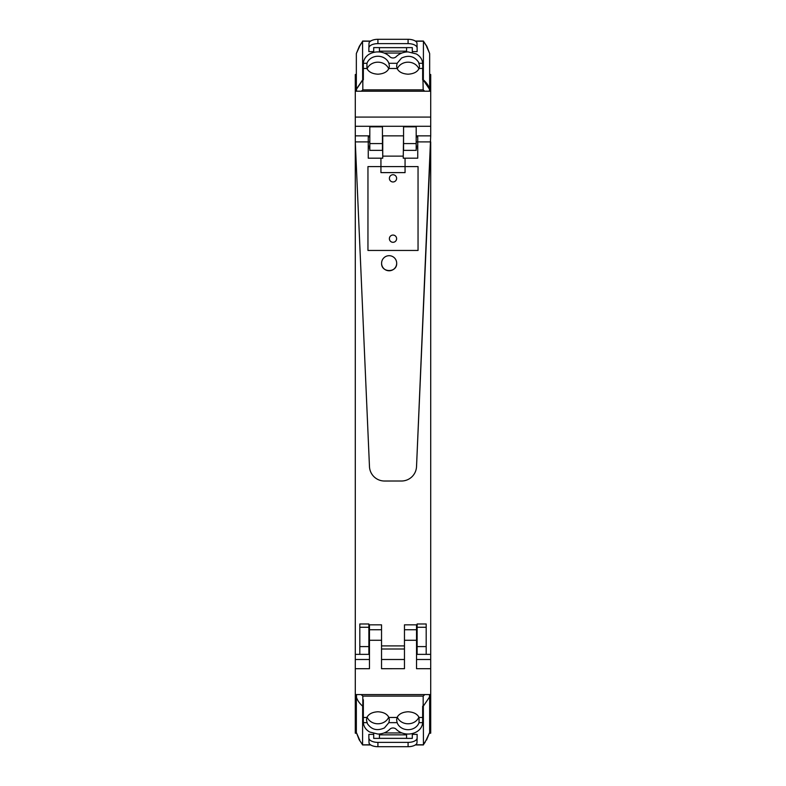 <?xml version="1.0" encoding="UTF-8"?>
<svg xmlns="http://www.w3.org/2000/svg" width="786" height="786" viewBox="0 0 786 786"><rect width="100%" height="100%" fill="white"/><g stroke="black" fill="none" stroke-linecap="round" stroke-linejoin="round"><path stroke-width="1.18" d="M429.657 73.697L430.109 74.542M356.343 73.697L355.891 74.542M416.531 659.493L430.708 659.493L430.708 694.578L355.292 694.578L355.292 135.86L369.813 135.86M356.343 74.542L355.292 74.542L355.292 91.205L430.708 91.205L430.708 117.085L355.292 117.085L355.292 135.86M416.187 135.86L430.708 135.86L430.708 117.085M430.708 659.493L430.708 654.374L426.189 654.374L426.189 627.277L417.13 627.277L417.13 654.374L426.189 654.374M355.292 91.205L355.292 117.085M429.657 711.242L430.708 711.242L430.708 694.578M430.708 91.205L430.708 74.542L429.657 74.542M356.51 733.2L355.292 733.2L355.292 694.578M417.13 624.831L404.466 624.831L404.466 668.69L381.534 668.699L381.534 624.831L368.87 624.831M404.466 629.743L416.531 629.743L416.531 668.68L430.708 668.699M355.292 668.699L369.469 668.699L369.469 640.276L381.534 640.276M403.562 126.821L416.187 126.821L416.187 150.372L403.562 150.372L403.562 126.821M369.813 126.821L382.438 126.821L382.438 150.372L369.813 150.372L369.813 126.821M417.13 649L416.531 649M369.469 649L368.87 649M355.292 711.242L356.343 711.242M416.531 629.743L416.531 624.831M369.469 624.831L369.469 640.276M381.534 649L404.466 649M429.49 696.769L429.48 694.578M361.187 694.578L361.629 695.001A51.09 24.965 0 0 0 362.827 696.091L423.173 696.091L423.173 706.113L422.652 706.152L423.34 706.152L423.428 744.941L415.303 744.951M423.173 696.091A51.09 24.965 0 0 0 424.371 695.001L424.813 694.578M388.903 717.471C387.184 713.993 383.519 712.087 377.919 711.772C372.309 712.087 368.644 713.993 366.924 717.471L363.348 717.471L363.348 722.648C363.721 726.696 365.854 729.821 369.754 732.041L377.919 734.045C382.684 733.967 386.653 732.375 389.817 729.261A4.205 3.665 -0 0 1 396.016 729.084A15.641 13.647 180 0 0 408.081 734.045A15.622 13.637 180 0 0 416.246 732.041A13.48 11.761 180 0 0 416.295 732.012A13.48 11.761 180 0 0 422.652 722.648L422.652 717.471L419.076 717.471L419.036 722.648A11.466 10.002 180 0 1 416.295 726.686A11.466 10.002 180 0 1 408.081 729.703A11.466 10.002 180 0 1 397.127 722.648L388.874 722.648L389.384 719.858L388.903 717.471L397.097 717.471C398.816 713.993 402.481 712.087 408.081 711.772C413.682 712.087 417.346 713.993 419.076 717.471M356.51 696.769L356.52 694.578M363.348 706.103L362.827 706.103L362.827 696.091M366.924 717.471L366.453 719.858L367.386 723.66C371.542 729.732 377.231 731.157 384.442 727.924L388.874 722.648M397.097 717.471L396.616 719.858L397.127 722.648M397.274 717.097A11.466 10.002 180 0 0 408.081 723.778A11.466 10.002 180 0 0 418.899 717.097M367.101 717.097A11.466 10.002 180 0 0 377.919 723.778A11.466 10.002 180 0 0 388.726 717.097M356.343 694.578L356.343 696.818A52.75 25.771 180 0 0 362.66 706.152L363.348 706.152L363.348 699.766M359.33 739.282L356.343 732.464L356.343 696.818M426.356 739.655L429.657 732.464L429.657 694.578M362.66 706.152L362.572 744.941L370.697 744.951M360.794 742.112L362.631 744.922L359.153 739.714L356.343 732.464M422.652 706.152L422.652 721.135M406.578 733.986L406.578 738.388L412.306 738.388L412.306 733.544L412.306 734.37L417.13 734.37L417.13 737.966A9.049 4.421 180 0 1 408.081 742.387L377.919 742.387A9.049 4.421 180 0 1 368.87 737.966L368.87 734.37L373.694 734.37M363.348 706.152L363.348 721.135M373.694 733.544L373.694 738.388L379.422 738.388L379.422 733.986M423.34 706.152L429.657 696.818M415.519 744.794L423.34 744.794L426.67 739.282M426.7 739.655L429.657 732.464M406.578 738.349L379.422 738.349M377.919 742.387L377.919 746.7L408.081 746.7A9.049 4.421 0 0 0 416.973 743.114L417.13 737.966M377.919 746.7A9.049 4.421 180 0 1 369.027 743.114L368.87 737.966M370.481 744.794L362.66 744.853M423.34 744.794L425.206 742.112M424.637 91.205L424.371 90.95A51.09 24.965 180 0 0 423.173 89.859L362.827 89.869L362.827 79.848L356.51 89.182L356.52 91.205M362.827 79.848L363.348 79.848L363.348 68.421M362.827 89.869A51.09 24.965 180 0 0 361.629 90.95L361.364 91.205M423.173 89.859L422.652 63.302C422.279 59.264 420.146 56.13 416.246 53.92L408.081 51.905C403.316 51.984 399.347 53.586 396.183 56.69A4.205 3.665 180 0 1 389.984 56.877A15.641 13.647 -0 0 0 377.919 51.905A15.622 13.637 -0 0 0 369.754 53.92A13.48 11.761 -0 0 0 369.705 53.939A13.48 11.761 -0 0 0 363.348 63.302L363.348 79.848L362.66 79.848L362.572 41.059L370.697 41.059L362.572 41.049M423.173 79.848L429.49 89.182L429.48 91.205M419.076 68.48C417.356 71.968 413.691 73.864 408.081 74.189C402.481 73.864 398.816 71.968 397.097 68.48L396.616 66.103L397.127 63.302L401.558 58.036C408.769 54.804 414.458 56.219 418.614 62.3L419.547 66.103L419.076 68.48L422.652 68.421M397.097 68.48L388.903 68.48C387.184 71.968 383.519 73.864 377.919 74.189C372.318 73.864 368.654 71.968 366.924 68.48L366.964 63.302A11.466 10.002 -0 0 1 369.705 59.274A11.466 10.002 -0 0 1 377.919 56.258A11.466 10.002 -0 0 1 388.874 63.302L397.127 63.302M388.903 68.48L389.384 66.103L388.874 63.302M388.726 68.854A11.466 10.002 -0 0 0 377.919 62.182A11.466 10.002 -0 0 0 367.101 68.854M418.899 68.854A11.466 10.002 -0 0 0 408.081 62.182A11.466 10.002 -0 0 0 397.274 68.854M408.081 39.3L377.919 39.3L408.081 39.3A9.049 4.421 0 0 1 416.973 42.886L417.13 48.044A9.049 4.421 0 0 0 408.081 43.623L408.081 39.3A9.049 4.421 0 0 1 415.303 41.059L423.428 41.059L423.34 79.848L422.652 79.848L422.652 68.48M423.34 79.848A52.75 25.771 -0 0 1 429.657 89.182L429.657 91.205M426.67 46.718L429.657 53.536L429.657 89.182M359.644 46.354L356.343 53.536L356.343 91.205M426.7 46.345L423.369 41.078L426.847 46.286L429.657 53.536M379.422 51.974L379.422 47.612L373.694 47.612L373.694 52.416L373.694 51.63L368.87 51.63L368.87 48.044A9.049 4.421 0 0 1 377.919 43.623L408.081 43.623M417.13 48.044L417.13 51.63L412.306 51.63M412.306 52.416L412.306 47.612L406.578 47.612L406.578 51.974M362.66 79.848L356.343 89.182M370.481 41.206L362.66 41.206L359.33 46.718M359.3 46.354L356.343 53.536M379.422 47.651L406.578 47.651M370.697 41.059A9.049 4.421 180 0 1 377.919 39.3L377.919 39.3A9.049 4.421 180 0 0 369.027 42.886L368.87 48.044M362.66 41.206L359.3 46.345M417.13 48.123L417.13 49.705M369.813 136.862L368.261 136.862L368.261 141.893L355.292 141.893L369.469 466.599L355.292 141.893L368.261 141.893L368.261 158.183L380.935 158.183L380.935 166.583L367.956 166.583L367.956 250.449L418.044 250.449L418.044 166.583L405.065 166.583L405.065 172.615L380.935 172.615L380.935 166.583L405.065 166.583L405.065 158.183L403.257 158.183L403.257 156.129L382.743 156.129L382.438 135.86M396.684 263.241A7.546 7.546 0 0 0 389.139 255.696A7.546 7.546 0 0 0 381.593 263.241C381.131 272.968 397.146 272.968 396.684 263.241A7.546 7.546 0 0 0 389.139 255.696A7.546 7.546 0 0 0 381.593 263.241A7.546 7.546 0 0 0 389.139 270.777A7.546 7.546 0 0 0 396.684 263.241M416.187 147.925L417.739 147.925M416.187 146.196L417.739 146.196L417.739 141.893L430.708 141.893L430.708 654.374M430.708 135.86L416.531 466.589A15.081 15.081 0 0 1 401.479 481.012L384.55 481.022L401.479 481.012A15.081 15.081 0 0 0 416.531 466.589L430.708 141.893L416.187 141.893M403.562 135.86L403.257 156.129L382.743 156.129L382.743 158.183L380.935 158.183M368.261 147.925L369.813 147.925M368.261 146.196L369.813 146.196M393 181.969A3.616 3.616 0 0 0 396.616 178.343A3.616 3.616 0 0 0 393 174.728A3.616 3.616 0 0 0 389.384 178.343A3.616 3.616 0 0 0 393 181.969M393 235.063A3.616 3.616 0 0 0 389.384 238.679A3.616 3.616 0 0 0 393 242.304A3.616 3.616 0 0 0 396.616 238.679A3.616 3.616 0 0 0 393 235.063M426.189 627.277L426.189 623.976L417.13 623.976L417.13 627.277M359.811 646.593L359.811 627.277L368.87 627.277L368.87 654.374L359.811 654.374L359.811 646.593L368.87 646.593M404.466 645.895L381.534 645.895M368.87 627.277L368.87 623.976L359.811 623.976L359.811 627.277M355.292 654.374L359.811 654.374M369.813 141.893L368.261 141.893M416.187 136.862L417.739 136.862L417.739 141.893L417.739 136.862M369.469 466.599A15.081 15.081 0 0 0 384.55 481.022A15.081 15.081 0 0 1 369.469 466.599M382.743 156.129L382.743 135.86L403.257 135.86M405.065 158.183L417.739 158.183L417.739 141.893M367.956 166.583L367.956 250.449L418.044 250.449L418.044 166.583M429.49 733.2L430.708 733.2L430.708 711.242M404.466 640.276L416.531 640.276M430.708 126.291L355.292 126.291M369.469 659.493L355.292 659.493M404.466 659.493L381.534 659.493M369.469 629.743L381.534 629.743M403.562 143.573L416.187 143.573M369.813 143.573L382.438 143.573M422.652 722.648L419.036 722.648M363.348 722.648L366.964 722.648M401.941 732.955L384.059 732.955M379.422 734.851L406.578 734.851M408.081 746.7L408.081 742.387M366.924 68.48L363.348 68.48M363.348 63.302L366.964 63.302M422.652 63.302L419.036 63.302M423.34 41.206L415.519 41.206M384.177 53.045L401.823 53.045M406.578 51.159L379.422 51.159M377.919 39.3L377.919 43.623M426.189 646.593L417.13 646.593M359.281 739.862L359.772 739.862M426.228 739.862L426.719 739.862M423.428 41.049L415.303 41.049"/></g></svg>
